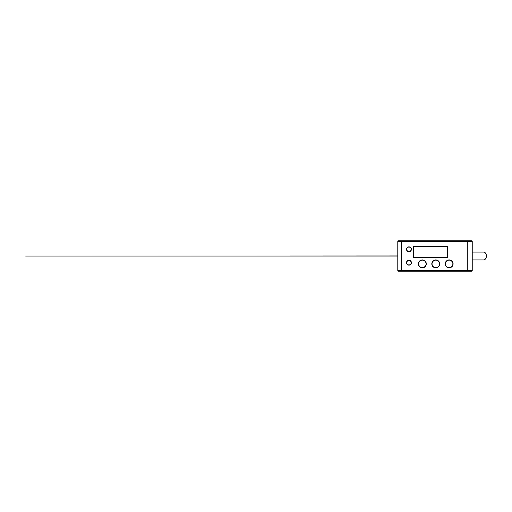 <?xml version="1.0" encoding="UTF-8"?>
<svg xmlns="http://www.w3.org/2000/svg" width="512" height="512" viewBox="0 0 512 512"><rect width="100%" height="100%" fill="white"/><g stroke="black" fill="none" stroke-linecap="round" stroke-linejoin="round"><path stroke-width="0.77" d="M401.517 240.813L398.24 240.813L397.792 241.261L401.517 241.261L401.517 240.813L471.789 240.813L472.23 241.261L401.517 241.261L401.517 270.739L472.23 270.739L471.789 271.187L398.24 271.187L397.792 270.739L397.792 241.261M397.792 270.739L401.517 270.739L401.517 271.187M426.304 263.891A3.942 3.942 0 0 0 422.362 259.942A3.942 3.942 0 0 0 418.413 263.891A3.942 3.942 0 0 0 422.362 267.834A3.942 3.942 0 0 0 426.304 263.891M439.706 263.891A3.942 3.942 0 0 0 435.757 259.942A3.942 3.942 0 0 0 431.814 263.891A3.942 3.942 0 0 0 435.757 267.834A3.942 3.942 0 0 0 439.706 263.891M453.101 263.891A3.942 3.942 0 0 0 449.158 259.942A3.942 3.942 0 0 0 445.21 263.891A3.942 3.942 0 0 0 449.158 267.834A3.942 3.942 0 0 0 453.101 263.891M413.203 257.414L413.203 246.694L447.891 246.694L447.891 257.414L413.203 257.414M411.418 249.299A2.458 2.458 0 0 0 408.96 246.842A2.458 2.458 0 0 0 406.502 249.299A2.458 2.458 0 0 0 408.96 251.757A2.458 2.458 0 0 0 411.418 249.299M411.418 262.701A2.458 2.458 0 0 0 408.96 260.243A2.458 2.458 0 0 0 406.502 262.701A2.458 2.458 0 0 0 408.96 265.158A2.458 2.458 0 0 0 411.418 262.701M472.23 241.261L472.23 270.739M472.23 252.058L483.61 252.058A3.942 2.79 -90 0 1 486.4 256A3.942 2.79 -90 0 1 483.61 259.942L472.23 259.942M426.08 263.891A3.725 3.725 0 0 1 422.362 267.61A3.725 3.725 0 0 1 418.637 263.891A3.725 3.725 0 0 1 422.362 260.166A3.725 3.725 0 0 1 426.08 263.891M439.482 263.891A3.725 3.725 0 0 1 435.757 267.61A3.725 3.725 0 0 1 432.038 263.891A3.725 3.725 0 0 1 435.757 260.166A3.725 3.725 0 0 1 439.482 263.891M452.877 263.891A3.725 3.725 0 0 1 449.158 267.61A3.725 3.725 0 0 1 445.434 263.891A3.725 3.725 0 0 1 449.158 260.166A3.725 3.725 0 0 1 452.877 263.891M447.667 246.918L413.427 246.918L413.427 257.19L447.667 257.19L447.667 246.918M411.194 249.299A2.234 2.234 0 0 1 408.96 251.533A2.234 2.234 0 0 1 406.726 249.299A2.234 2.234 0 0 1 408.96 247.066A2.234 2.234 0 0 1 411.194 249.299M411.194 262.701A2.234 2.234 0 0 1 408.96 264.934A2.234 2.234 0 0 1 406.726 262.701A2.234 2.234 0 0 1 408.96 260.467A2.234 2.234 0 0 1 411.194 262.701M397.792 256.077L25.6 256.077L397.792 255.923M467.77 271.187L467.77 240.813"/></g></svg>
